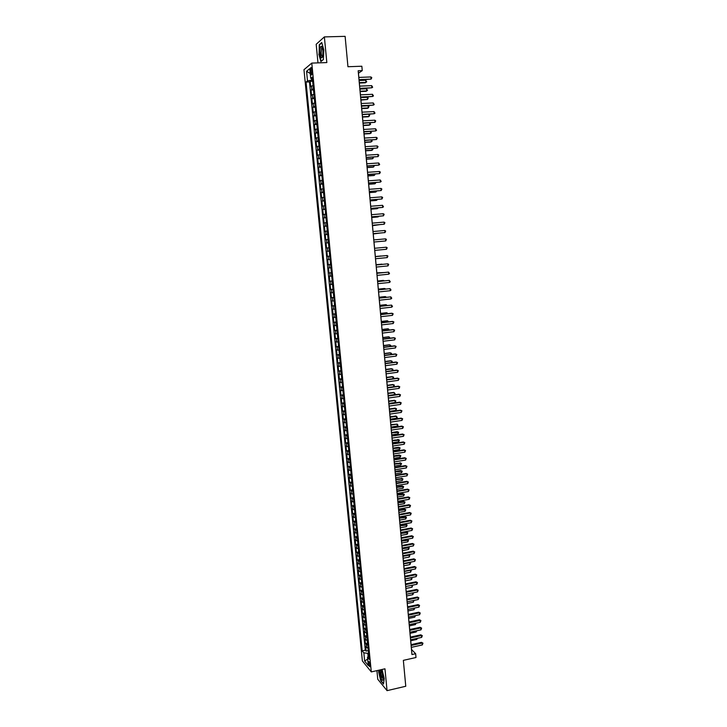 <?xml version="1.0" encoding="UTF-8"?>
<svg xmlns="http://www.w3.org/2000/svg" width="727" height="727" viewBox="0 0 727 727"><rect width="100%" height="100%" fill="white"/><g stroke="black" fill="none" stroke-linecap="round" stroke-linejoin="round"><path stroke-width="1.09" d="M370.079 665.032C369.67 662.542 369.189 661.388 368.607 661.588L368.507 663.124C368.898 665.623 369.389 666.768 369.97 666.577L370.079 665.032M376.922 670.63L377.749 679.227L387.055 690.65L405.766 686.261L403.349 660.361L415.998 657.508L415.653 653.718L411.518 649.465L411.328 647.366M303.968 69.701L362.373 660.934L371.297 671.912L311.783 63.095L303.968 69.701M311.783 63.095L326.832 62.577L324.369 36.904L316.181 44.292L317.981 62.886M324.369 36.904L345.116 36.35L347.951 66.73L361.846 66.23L362.246 70.619L358.175 70.773L411.945 654.554L415.653 653.718M313.055 85.477L310.693 86.568L310.184 81.36L312.646 81.26M313.401 88.967L311.038 90.03L313.491 89.93M311.038 90.03L311.547 95.228L313.91 94.192M314.764 102.88L312.392 103.87L311.883 98.69L314.337 98.572M315.609 111.549L313.237 112.494L312.728 107.323L315.182 107.205M316.454 120.191L314.082 121.1L313.573 115.938L316.027 115.82M317.299 128.824L314.927 129.688L314.418 124.535L316.872 124.408M318.144 137.439L315.772 138.257L315.264 133.123L317.708 132.977M318.98 146.036L316.608 146.809L316.1 141.683L318.544 141.538M319.825 154.615L317.445 155.342L316.945 150.225L319.38 150.071M320.662 163.166L318.281 163.857L317.781 158.75L320.216 158.595M321.498 171.708L319.117 172.354L318.617 167.255L321.043 167.092M322.334 180.232L319.944 180.832L319.444 175.752L321.879 175.58M323.161 188.738L320.78 189.293L320.28 184.222L322.706 184.04M323.997 197.217L321.607 197.735L321.107 192.673L323.533 192.491M324.824 205.686L322.434 206.159L321.934 201.106L324.351 200.925M325.651 214.138L323.261 214.565L322.761 209.521L325.178 209.331M326.478 222.571L324.078 222.962L323.588 217.927L325.996 217.727M327.295 230.986L324.905 231.331L324.415 226.306L326.823 226.106M328.122 239.383L325.723 239.683L325.233 234.676L327.641 234.457M328.94 247.753L326.541 248.016L326.05 243.018L328.45 242.8M327.359 256.34L329.758 256.113L327.359 256.34L326.868 251.351L329.267 251.124M330.085 259.457L327.686 259.657L328.177 264.637L330.567 264.41M330.903 267.79L328.495 267.954L328.986 272.925L331.376 272.689M331.712 276.115L329.313 276.233L329.794 281.195L332.184 280.949M332.521 284.411L330.122 284.493L330.612 289.437L332.993 289.192M333.339 292.69L330.93 292.736L331.412 297.67L333.793 297.416M334.147 300.96L331.739 300.96L332.221 305.885L334.602 305.622M334.947 309.211L332.548 309.166L333.03 314.082L335.401 313.819M335.756 317.435L333.348 317.363L333.829 322.261L336.201 321.988M336.565 325.651L334.147 325.532L334.629 330.431L337.001 330.149M337.364 333.847L334.956 333.693L335.429 338.573L337.801 338.291M338.164 342.026L335.747 341.826L336.228 346.706L338.591 346.415M338.964 350.196L336.546 349.951L337.028 354.821L339.382 354.522M339.763 358.338L337.346 358.057L337.819 362.909L340.181 362.609M340.554 366.463L338.137 366.144L338.609 370.997L340.963 370.688M341.345 374.578L338.927 374.223L339.409 379.058L341.754 378.74M342.144 382.675L339.718 382.275L340.191 387.1L342.544 386.782M342.935 390.753L340.509 390.317L340.981 395.134L343.326 394.806M343.717 398.814L341.299 398.341L341.772 403.14L344.107 402.813M344.507 406.856L342.081 406.348L342.553 411.137L344.889 410.8M345.289 414.881L342.871 414.335L343.335 419.115L345.67 418.779M346.079 422.896L343.653 422.305L344.116 427.085L346.452 426.731M346.861 430.893L344.434 430.266L344.898 435.028L347.233 434.673M347.642 438.872L345.207 438.199L345.679 442.961L348.006 442.598M348.415 446.832L345.988 446.124L346.452 450.876L348.778 450.513M349.196 454.775L346.761 454.039L347.233 458.773L349.551 458.401M349.969 462.708L347.542 461.927L348.006 466.652L350.323 466.28M350.75 470.614L348.315 469.806L348.778 474.522L351.096 474.14M351.523 478.511L349.087 477.657L349.551 482.374L351.859 481.983M352.286 486.39L349.851 485.509L350.314 490.207L352.622 489.816M353.058 494.26L350.623 493.333L351.086 498.022L353.386 497.622L353.077 494.424M353.831 502.103L351.386 501.139L351.85 505.819L354.14 505.419M354.594 509.936L352.159 508.936L352.613 513.607L354.894 513.207M355.358 517.751L352.922 516.715L353.377 521.377L355.648 520.977M356.121 525.557L353.676 524.485L354.14 529.138L356.394 528.72M356.884 533.336L354.44 532.228L354.894 536.871L357.148 536.462M357.648 541.106L355.203 539.961L355.657 544.596L357.893 544.178M358.402 548.858L355.957 547.676L356.412 552.302L358.638 551.884M359.465 559.754L359.156 556.6L356.712 555.383L357.166 559.999L359.383 559.572M360.219 567.451L359.901 564.316L357.466 563.071L357.92 567.669L360.129 567.242M360.674 572.022L358.22 570.74L358.675 575.33L360.874 574.903M361.419 579.71L358.974 578.392L359.42 582.981L361.61 582.545M362.173 587.389L359.72 586.035L360.174 590.606L362.355 590.17M362.918 595.04L360.474 593.659L360.919 598.221L363.091 597.776M363.673 602.683L361.219 601.265L361.664 605.818L363.827 605.373M364.418 610.317L361.964 608.853L362.409 613.406L364.563 612.961M365.163 617.923L362.709 616.432L363.155 620.976L365.299 620.522M365.908 625.52L363.445 623.993L363.891 628.528L366.026 628.073M366.644 633.108L364.191 631.545L364.636 636.07L366.762 635.607M367.389 640.669L364.927 639.078L365.372 643.586L367.489 643.131M310.484 70.828L310.674 72.773C310.92 74.608 311.265 75.308 311.719 74.854L311.819 69.728C311.583 67.893 311.229 67.202 310.774 67.647L310.484 70.828L311.928 70.773M368.88 655.963L367.489 657.208L369.207 659.262L312.247 77.162L310.729 78.352L312.401 78.725M367.489 657.208L368.316 665.578L364.654 661.097L363.836 652.828L362.182 650.847L306.049 82.051L307.512 80.897L306.567 71.301L309.775 68.629L310.729 78.352M310.184 81.36L309.475 81.906L365.308 650.156L366.108 651.101L368.216 650.638M368.126 648.22L365.663 646.594L366.108 651.101M367.835 645.203L365.372 643.586M367.09 637.652L364.636 636.07M366.353 630.073L363.891 628.528M365.608 622.485L363.155 620.976M364.863 614.888L362.409 613.406M364.118 607.263L361.664 605.818M363.373 599.63L360.919 598.221M362.619 591.978L360.174 590.606M361.873 584.317L359.42 582.981M361.119 576.638L358.675 575.33M360.365 568.941L357.92 567.669M359.611 561.226L357.166 559.999M358.856 553.501L356.412 552.302M358.102 545.759L355.657 544.596M357.339 537.998L354.894 536.871M356.575 530.228L354.14 529.138M355.821 522.431L353.377 521.377M355.049 514.625L352.613 513.607M354.285 506.81L351.85 505.819M353.522 498.967L351.086 498.022M352.749 491.116L350.314 490.207M351.986 483.246L349.551 482.374M351.214 475.358L348.778 474.522M350.441 467.452L348.006 466.652M349.66 459.537L347.233 458.773M348.887 451.603L346.452 450.876M348.106 443.643L345.679 442.961M347.324 435.682L344.898 435.028M346.543 427.694L344.116 427.085M345.761 419.697L343.335 419.115M344.98 411.673L342.553 411.137M344.189 403.639L341.772 403.14M343.408 395.588L340.981 395.134M342.617 387.518L340.191 387.1M341.826 379.439L339.409 379.058M341.027 371.333L338.609 370.997M340.236 363.218L337.819 362.909M339.436 355.085L337.028 354.821M338.646 346.933L336.228 346.706M337.846 338.764L335.429 338.573M337.046 330.576L334.629 330.431M336.237 322.37L333.829 322.261M335.438 314.146L333.03 314.082M334.629 305.913L332.221 305.885M333.82 297.652L331.412 297.67M333.011 289.382L330.612 289.437M332.203 281.095L329.794 281.195M331.385 272.789L328.986 272.925M330.576 264.464L328.177 264.637M326.868 251.351L329.267 251.106M326.05 243.018L328.45 242.736M325.233 234.676L327.623 234.339M324.415 226.306L326.805 225.933M323.588 217.927L325.978 217.509M322.761 209.521L325.151 209.067M321.934 201.106L324.324 200.607M321.107 192.673L323.497 192.128M320.28 184.222L322.661 183.631M319.444 175.752L321.834 175.125M318.617 167.255L320.998 166.592M317.781 158.75L320.162 158.041M316.945 150.225L319.317 149.471M316.1 141.683L318.481 140.884M315.264 133.123L317.635 132.278M314.418 124.535L316.79 123.654M313.573 115.938L315.945 115.011M312.728 107.323L315.1 106.342M311.883 98.69L314.255 97.663M311.483 78.525L311.638 80.106L307.512 80.897M312.528 80.07L311.638 80.106M387.055 690.65L384.956 668.804L371.297 671.912M358.838 77.416L358.447 73.209L362.246 70.619M411.073 644.649L410.628 639.815M410.382 637.106L409.937 632.254M409.683 629.555L409.237 624.675M408.992 621.985L408.538 617.078M408.292 614.406L407.838 609.471M407.593 606.809L407.129 601.847M406.893 599.193L406.429 594.204M406.184 591.56L405.721 586.544L411.827 585.308L412.645 585.526L412.027 587.207L411.855 585.326M405.484 583.917L405.021 578.874M404.775 576.257L404.312 571.186M404.067 568.587L403.603 563.489M403.358 560.89L402.885 555.764M402.649 553.183L402.176 548.031M401.94 545.468L401.468 540.279M401.231 537.726L400.75 532.518M400.513 529.974L400.032 524.74M399.795 522.204L399.314 516.942M399.078 514.416L398.596 509.127M398.36 506.619L397.869 501.294M397.642 498.804L397.151 493.451M396.924 490.97L396.424 485.591M396.197 483.119L395.697 477.712M395.47 475.258L394.97 469.815M394.752 467.37L394.243 461.909M394.025 459.473L393.516 453.984M393.289 451.567L392.78 446.042M392.562 443.634L392.053 438.081M391.835 435.691L391.317 430.102M391.099 427.721L390.581 422.114M390.363 419.743L389.845 414.108M389.627 411.755L389.099 406.084M388.89 403.739L388.363 398.042M388.145 395.706L387.618 389.981M387.409 387.664L386.873 381.911M386.664 379.603L386.128 373.814M385.919 371.524L385.383 365.708M385.174 363.427L384.638 357.584M384.429 355.321L383.883 349.442M383.683 347.188L383.138 341.281M382.929 339.046L382.384 333.102M382.175 330.876L381.63 324.905M381.421 322.697L380.875 316.699M380.666 314.5L380.112 308.466M379.912 306.285L379.358 300.224M379.158 298.052L378.594 291.963M378.394 289.809L377.831 283.684M377.631 281.54L377.068 275.388M376.868 273.261L376.304 267.073M376.104 264.955L375.532 258.739M375.341 256.64L374.768 250.388L381.23 249.779L374.768 250.397M374.569 248.298L373.996 242.036M373.805 239.928L373.224 233.676M373.033 231.531L372.451 225.288M372.251 223.125L371.679 216.882M371.479 214.701L370.906 208.467M370.697 206.259L370.125 200.025M369.925 197.799L369.352 191.574M369.143 189.32L368.571 183.095M368.362 180.823L367.789 174.607M367.571 172.308L366.999 166.092M366.79 163.775L366.217 157.568M365.999 155.215L365.427 149.026M365.208 146.645L364.645 140.456M364.418 138.057L363.854 131.878M363.627 129.451L363.055 123.272M362.837 120.827L362.264 114.657M362.037 112.185L361.464 106.015M361.237 103.516L360.674 97.354M360.438 94.837L359.874 88.685M359.638 86.14L359.074 79.988M368.607 653.128L367.798 653.309L368.126 656.645M309.475 81.906L306.049 82.051M365.308 650.156L362.182 650.847M363.836 652.828L367.798 653.309M310.256 73.509L306.567 71.301M364.654 661.097L367.671 659.025M318.862 54.198L320.898 61.586L323.379 59.55L323.815 49.963L321.734 42.502L319.271 44.701L319.117 54.189M378.822 670.203L378.622 671.793L380.703 680.645L383.502 684.071L384.219 678.518L382.038 669.467M319.762 44.683L319.271 44.701M359.02 79.988L371.079 79.116L358.993 79.606M370.888 76.944L371.797 77.68L371.079 79.116L370.888 76.944L358.784 77.425M312.674 81.533L313.019 85.086M359.356 83.032L365.317 82.787L365.945 82.387L365.754 80.243L359.12 80.515M359.32 82.66L365.945 82.387L366.726 81.824L365.754 80.243M322.933 50.854C322.652 48.309 322.161 46.782 321.461 46.292C320.271 46.419 319.798 48.764 320.044 53.325C320.843 58.26 321.752 59.132 322.788 55.943L322.933 50.854M322.343 47.773L321.661 47.918L321.134 52.998C321.47 55.661 321.997 56.77 322.706 56.333M321.27 61.286L319.108 54.125L319.498 44.92L321.834 42.848M323.388 59.396L321.08 61.286M381.957 671.848L380.594 669.858C379.494 670.794 379.667 673.611 381.139 678.318C382.184 680.681 382.875 680.954 383.211 679.154L381.957 671.848M381.575 671.003L381.166 671.157C380.739 672.575 380.993 674.656 381.911 677.382L383.238 678.8M383.547 683.707L380.866 680.445L378.858 671.866L379.067 670.14M359.829 88.685L371.87 87.794L359.792 88.321M371.67 85.632L372.66 87.222L371.87 87.794L371.67 85.632L359.592 86.14M360.619 97.363L372.651 96.464L360.592 97.009M372.46 94.301L373.442 95.882L372.651 96.464L372.46 94.301L360.392 94.837M361.419 106.015L373.442 105.106L361.392 105.688M373.242 102.943L374.223 104.515L373.442 105.106L373.242 102.943L361.192 103.525M362.219 114.657L374.223 113.73L362.191 114.348M374.023 111.576L375.005 113.139L374.223 113.73L374.023 111.576L361.991 112.185M313.519 90.221L313.873 93.774M360.138 91.566L366.099 91.302L366.726 90.92L366.535 88.785L359.91 89.076M360.101 91.211L366.726 90.92L367.508 90.348L366.535 88.785M314.373 98.899L314.718 102.434M360.919 100.09L367.508 99.445L367.308 97.309L360.692 97.618M360.892 99.753L367.508 99.445L368.207 98.018L367.308 97.309M315.218 107.551L315.563 111.086M361.71 108.587L367.644 108.296L368.28 107.941L368.089 105.824L361.483 106.142M361.673 108.268L368.28 107.941L368.98 106.515L368.089 105.824M316.063 116.193L316.409 119.719M362.482 117.065L368.416 116.756L369.052 116.429L368.862 114.312L369.752 114.993L369.052 116.429L362.455 116.774M363.009 123.272L374.996 122.336L362.982 122.99M374.805 120.191L375.705 120.873L374.996 122.336L374.805 120.191L362.782 120.827M316.908 124.808L317.254 128.325M363.264 125.535L369.189 125.208L369.825 124.89L369.643 122.918M363.236 125.253L369.825 124.89L370.597 124.299L369.807 122.908M363.8 131.878L375.777 130.924L363.782 131.605M375.586 128.779L376.559 130.315L375.777 130.924L375.586 128.779L363.582 129.451M317.744 133.414L318.09 136.921M364.045 133.977L369.961 133.641L370.597 133.341L370.434 131.496M364.018 133.723L370.597 133.341L371.37 132.741L370.743 131.487M364.59 140.456L376.55 139.502L364.572 140.211M376.359 137.358L377.258 138.03L376.55 139.502L376.359 137.358L364.372 138.066M318.59 141.992L318.935 145.491M364.818 142.41L370.734 142.056L371.37 141.774L371.215 140.066M364.8 142.165L371.37 141.774L372.133 141.165L371.679 140.038M365.381 149.026L377.331 148.054L365.363 148.799M377.131 145.918L378.031 146.572L377.331 148.054L377.131 145.918L365.163 146.654M319.426 150.553L319.771 154.051M365.599 150.816L371.497 150.444L372.133 150.189L371.988 148.617M365.572 150.598L372.133 150.189L372.906 149.571L372.615 148.572M366.172 157.568L378.104 156.587L366.154 157.359M377.913 154.451L378.803 155.105L378.104 156.587L377.913 154.451L365.954 155.224M320.262 159.104L320.607 162.584M366.372 159.213L372.26 158.822L372.906 158.586L372.769 157.141M366.353 159.013L372.906 158.586L373.551 157.096M366.953 166.101L378.876 165.102L366.935 165.91M378.685 162.975L379.648 164.466L378.876 165.102L378.685 162.975L366.744 163.775M321.098 167.628L321.434 171.109M367.135 167.592L373.024 167.183L373.669 166.956L373.551 165.656M367.126 167.401L373.669 166.956L374.369 165.602M367.735 174.607L379.639 173.599L367.726 174.435M379.449 171.481L380.339 172.108L379.639 173.599L379.449 171.481L367.526 172.308M321.934 176.134L322.27 179.605M367.907 175.943L373.787 175.534L374.432 175.316L374.323 174.144M367.898 175.78L374.432 175.316L375.141 174.089M368.516 183.104L380.412 182.077L368.507 182.95M380.221 179.96L381.184 181.432L380.412 182.077L380.221 179.96L368.307 180.823M322.761 184.631L323.097 188.093M368.68 184.285L374.55 183.858L375.196 183.658L375.096 182.622M368.662 184.14L375.196 183.658L375.914 182.559M369.298 191.574L381.175 190.547L369.289 191.446M380.984 188.429L381.875 189.038L381.175 190.547L380.984 188.429L369.098 189.32M323.588 193.1L323.924 196.563M369.443 192.61L375.314 192.164L375.95 191.992L375.868 191.074M369.434 192.482L375.95 191.992L376.686 191.019M370.079 200.034L381.948 198.989L370.07 199.916M381.757 196.881L382.638 197.48L381.948 198.989L381.757 196.881L369.87 197.799M324.415 201.552L324.751 205.005M370.207 200.916L376.068 200.452L376.713 200.298L376.641 199.516M370.197 200.806L376.713 200.298L377.449 199.452M370.861 208.467L382.711 207.413L370.852 208.376M382.52 205.305L383.474 206.741L382.711 207.413L382.52 205.305L370.652 206.259M325.242 209.994L325.578 213.438M370.97 209.203L376.822 208.731L377.404 207.94M370.961 209.112L377.467 208.585L378.222 207.877M371.633 216.891L383.465 215.819L371.624 216.81M383.274 213.72L384.156 214.311L383.465 215.819L383.274 213.72L371.433 214.701M326.069 218.409L326.405 221.844M371.733 217.482L377.577 216.991L378.176 216.337M371.724 217.409L378.222 216.864L378.876 216.282M372.406 225.288L384.229 224.216L372.406 225.234M384.038 222.117L384.919 222.689L384.229 224.216L384.038 222.117L372.206 223.134M326.886 226.815L327.223 230.241M372.497 225.733L378.94 224.725M372.488 225.679L379.467 224.679M373.178 233.676L384.992 232.585L373.178 233.64M384.801 230.495L385.673 231.059L384.992 232.585L384.801 230.495L372.978 231.54M327.713 235.194L328.041 238.62M373.251 233.967L379.703 233.094M373.251 233.93L380.048 233.067M385.555 238.856L386.428 239.41L385.746 240.937L373.951 242.027L385.074 241.019L385.746 240.937L385.555 238.856L373.751 239.928M328.531 243.563L328.858 246.98M386.31 247.198L387.182 247.743L386.5 249.279L374.714 250.388L386.5 249.279L386.31 247.198L374.523 248.298M329.349 251.915L329.676 255.313M375.296 256.658L387.064 255.522L387.255 257.603L375.486 258.739M375.296 256.64L387.064 255.522L387.936 256.058L387.255 257.603M330.158 260.239L330.494 263.637M381.139 255.977L375.332 256.531L381.139 255.977M376.059 264.992L387.818 263.828L388.009 265.9L376.259 267.073M376.059 264.964L387.818 263.828L388.691 264.364L388.009 265.9M330.976 268.554L331.303 271.943M381.884 264.137L376.086 264.71L381.884 264.137M376.831 273.316L388.572 272.116L388.754 274.188L377.022 275.388M376.822 273.261L388.572 272.116L389.508 273.47L388.754 274.188M331.785 276.851L332.121 280.231M383.311 272.607L376.831 272.861M383.774 272.552L376.84 272.916M377.595 281.613L389.318 280.395L389.508 282.458L377.786 283.684M377.586 281.549L389.318 280.395L390.263 281.731L389.508 282.458M332.593 285.129L332.93 288.51M384.065 280.867L383.374 280.404L377.586 281.004M384.701 280.804L377.595 281.067M378.358 289.9L390.063 288.646L390.254 290.709L378.549 291.963M378.349 289.809L390.063 288.646L391.008 289.973L390.254 290.709M333.402 293.39L333.729 296.761M384.819 289.119L384.11 288.51L378.331 289.128M385.619 289.028L384.765 288.528L378.34 289.21M379.121 298.17L390.817 296.88L390.999 298.942L379.312 300.233M379.112 298.061L390.817 296.88L391.753 298.206L390.999 298.942M334.211 301.632L334.538 304.995M385.564 297.352L384.847 296.607L379.076 297.234M386.373 297.261L385.501 296.634L379.085 297.334M379.876 306.412L391.562 305.104L391.744 307.157L380.067 308.475M379.867 306.294L391.562 305.104L392.489 306.412L391.744 307.157M335.02 309.856L335.347 313.219M386.319 305.567L386.237 304.722L385.592 304.677L379.821 305.322M387.118 305.476L386.237 304.722L379.839 305.44M380.639 314.646L392.298 313.31L392.489 315.354L380.83 316.699M380.621 314.509L391.626 313.246L393.162 313.782L392.489 315.354M335.819 318.072L336.147 321.416M387.064 313.764L386.982 312.801L386.328 312.737L380.566 313.401M387.864 313.673L386.982 312.801L380.584 313.537M381.393 322.861L393.043 321.498L393.225 323.533L381.584 324.914M381.375 322.706L392.371 321.416L393.898 321.961L393.225 323.533M336.619 326.259L336.946 329.604M387.809 321.952L387.709 320.861L387.055 320.78L381.312 321.452M388.609 321.852L387.709 320.861L381.321 321.607M382.148 331.058L393.78 329.667L393.97 331.703L382.338 333.111M382.129 330.885L393.107 329.567L394.634 330.122L393.97 331.703M337.419 334.438L337.746 337.773M388.554 330.113L388.445 328.904L387.791 328.804L382.048 329.495M389.354 330.013L388.445 328.904L382.066 329.667M382.902 339.245L394.525 337.819L394.706 339.854L383.093 341.281M382.884 339.046L393.843 337.701L395.379 338.264L394.706 339.854M338.219 342.59L338.546 345.925M389.299 338.264L389.181 336.928L388.527 336.819L382.793 337.519M390.099 338.164L389.181 336.928L382.811 337.71M383.656 347.406L395.261 345.952L395.443 347.979L383.838 349.442M383.638 347.197L394.579 345.825L396.115 346.397L395.443 347.979M339.018 350.732L339.336 354.058M390.045 346.388L389.908 344.934L389.254 344.807L383.529 345.525M390.699 346.306L390.753 345.37L389.908 344.934L383.547 345.734M384.401 355.548L395.997 354.067L396.179 356.094L384.592 357.584M384.383 355.321L395.315 353.922L396.842 354.503L396.179 356.094M339.809 358.856L340.136 362.173M390.781 354.503L390.644 352.931L389.981 352.786L384.265 353.513M391.28 354.44L391.48 353.358L390.644 352.931L384.283 353.74M385.156 363.682L396.724 362.173L396.915 364.191L385.337 365.708M385.128 363.436L396.051 362.01L397.578 362.6L396.915 364.191M340.599 366.962L340.927 370.27M391.526 362.6L391.371 360.901L390.708 360.746L385.001 361.492M391.871 362.555L392.207 361.328L391.371 360.901L385.019 361.728M385.901 371.797L397.46 370.252L397.642 372.269L386.082 373.823M385.873 371.533L396.778 370.079L398.305 370.67L397.642 372.269M341.399 375.059L341.717 378.358M392.262 370.679L392.098 368.862L391.435 368.689L385.728 369.452M392.462 370.652L392.934 369.28L392.098 368.862L385.755 369.707M386.646 379.894L398.196 378.322L398.378 380.339L386.828 381.911M386.619 379.612L397.515 378.131L399.041 378.731L398.378 380.339M342.181 383.129L342.508 386.428M392.998 378.74L392.816 376.804L392.162 376.622L386.464 377.386M393.053 378.74L393.661 377.213L392.816 376.804L386.482 377.658M387.391 387.973L398.923 386.373L399.105 388.382L387.573 389.99M387.364 387.673L398.242 386.164L399.768 386.773L399.105 388.382M342.971 391.19L343.298 394.47M387.4 387.591L393.725 386.709L393.543 384.737L392.88 384.528L387.191 385.319M393.725 386.709L394.379 385.128L393.543 384.737L387.218 385.601M388.136 396.033L399.65 394.407L399.832 396.415L388.318 398.051M388.1 395.715L398.969 394.188L400.495 394.806L399.832 396.415M343.762 399.223L344.08 402.504M388.127 395.506L394.443 394.625L394.261 392.644L393.607 392.426L387.918 393.225M394.443 394.625L395.17 393.825L394.261 392.644L387.945 393.534M388.872 404.076L400.377 402.431L400.559 404.43L389.054 406.084M388.845 403.749L399.696 402.185L401.213 402.813L400.559 404.43M344.543 407.247L344.862 410.519M388.854 403.412L395.17 402.513L394.988 400.541L394.325 400.313L388.645 401.122M395.17 402.513L395.815 400.922L394.988 400.541L388.672 401.44M389.608 412.109L401.104 410.428L401.286 412.427L389.799 414.117M389.581 411.755L400.413 410.173L401.94 410.81L401.286 412.427M345.325 415.253L345.652 418.525M389.581 411.309L395.888 410.392L395.706 408.42L395.043 408.174L389.372 409.001M395.888 410.392L396.533 408.792L395.706 408.42L389.399 409.337M390.354 420.124L401.822 418.416L402.004 420.406L390.535 422.123M390.317 419.752L401.14 418.143L402.658 418.779L402.004 420.406M346.107 423.25L346.434 426.504M390.308 419.179L396.606 418.243L396.424 416.28L395.761 416.026L390.099 416.862M396.606 418.243L397.324 417.434L396.424 416.28L390.126 417.216M391.09 428.121L402.549 426.385L402.722 428.376L391.271 430.111M391.053 427.73L401.858 426.095L403.385 426.74L402.722 428.376M346.888 431.22L347.206 434.473M391.035 427.04L397.315 426.086L397.142 424.132L390.817 424.704M397.315 426.086L398.042 425.268L397.142 424.132L390.853 425.077M391.826 436.1L403.267 434.337L403.449 436.318L392.007 438.09M391.789 435.691L402.576 434.037L404.103 434.691L403.449 436.318M402.576 434.037L404.103 434.691M347.67 439.181L347.988 442.425M391.753 434.882L398.032 433.919L397.851 431.965L397.187 431.674L391.544 432.538M397.187 431.674L398.678 432.311L391.571 432.919M398.678 432.311L398.032 433.919M392.553 444.061L403.985 442.27L404.167 444.252L392.734 446.051M392.516 443.643L403.303 441.952L404.821 442.616L404.167 444.252M403.303 441.952L404.821 442.616M348.451 447.114L348.76 450.358M392.48 442.707L398.741 441.725L398.569 439.78L392.262 440.344M397.905 439.471L399.396 440.117L392.298 440.753M399.396 440.117L398.741 441.725M393.289 452.003L404.703 450.195L404.884 452.167L393.471 453.993M393.243 451.567L404.012 449.859L405.53 450.531L404.884 452.167M404.012 449.859L405.53 450.531M349.224 455.047L349.542 458.274M393.198 450.522L399.459 449.522L399.277 447.578L398.614 447.259L392.98 448.15M398.614 447.259L400.104 447.914L393.016 448.568M400.104 447.914L399.459 449.522M394.016 459.937L405.421 458.092L405.593 460.064L394.198 461.918M393.979 459.482L404.73 457.746L406.248 458.419L405.593 460.064M404.73 457.746L406.248 458.419M349.996 462.954L350.314 466.18M393.916 458.31L400.168 457.301L399.986 455.366L399.323 455.029L393.698 455.929M399.323 455.029L400.813 455.684L393.734 456.365M400.813 455.684L400.168 457.301M394.743 467.852L406.129 465.98L406.311 467.952L394.925 469.824M394.706 467.379L405.448 465.616L406.966 466.298L406.311 467.952M405.448 465.616L406.966 466.298M350.768 470.842L351.086 474.068M394.634 466.089L400.877 465.071L400.695 463.126L394.407 463.699M400.032 462.781L401.522 463.444L394.452 464.144M401.522 463.444L400.877 465.071M395.47 475.749L406.847 473.85L407.029 475.822L395.652 477.721M395.433 475.267L406.157 473.477L407.674 474.168L407.029 475.822M406.157 473.477L407.674 474.168M351.541 478.72L351.85 481.937M395.343 473.859L401.586 472.823L401.404 470.887L400.741 470.514L395.125 471.45M400.741 470.514L402.222 471.196L395.17 471.914M402.222 471.196L401.586 472.823M396.197 483.628L407.556 481.71L407.738 483.664L396.379 485.6M396.151 483.128L406.866 481.319L408.383 482.01L407.738 483.664M406.866 481.319L408.383 482.01M352.304 486.581L352.622 489.789M396.061 481.601L402.285 480.547L402.113 478.62L395.833 479.184M401.44 478.239L402.931 478.92L395.879 479.666M402.931 478.92L402.285 480.547M396.924 491.497L408.265 489.544L408.447 491.507L397.106 493.46M396.878 490.979L407.574 489.144L409.092 489.844L408.447 491.507M407.574 489.144L409.092 489.844M396.769 489.335L402.994 488.271L402.822 486.345L402.149 485.945L396.551 486.899M402.149 485.945L403.63 486.636L396.597 487.399M403.63 486.636L402.994 488.271M397.651 499.34L408.974 497.368L409.156 499.322L397.823 501.303M397.596 498.813L408.283 496.95L409.801 497.659L409.156 499.322M408.283 496.95L409.801 497.659M353.84 502.248L354.158 505.447M397.478 497.05L403.694 495.968L403.521 494.051L402.849 493.642L397.26 494.605M402.849 493.642L404.339 494.333L397.305 495.123M404.339 494.333L403.694 495.968M398.369 507.173L409.683 505.174L409.864 507.128L398.55 509.136M398.314 506.628L408.992 504.738L410.51 505.456L409.864 507.128M408.992 504.738L410.51 505.456M354.603 510.063L354.921 513.253M398.187 504.747L404.394 503.657L404.221 501.739L403.549 501.312L397.969 502.293M403.549 501.312L405.039 502.021L398.014 502.83M405.039 502.021L404.394 503.657M399.087 514.998L410.392 512.971L410.564 514.916L399.268 516.942M399.032 514.425L409.701 512.517L411.209 513.244L410.564 514.916M409.701 512.517L411.209 513.244M355.367 517.86L355.685 521.041M398.896 512.435L405.103 511.326L404.921 509.409L404.248 508.973L398.669 509.972M404.248 508.973L405.739 509.682L398.723 510.518M405.739 509.682L405.103 511.326M399.805 522.795L411.091 520.741L411.273 522.686L399.986 524.74M399.75 522.213L410.401 520.278L411.909 521.005L411.273 522.686M410.401 520.278L411.909 521.005M356.13 525.639L356.439 528.82M399.605 520.105L405.793 518.987L405.621 517.07L404.948 516.624L399.377 517.624M404.948 516.624L406.429 517.333L399.432 518.187M406.429 517.333L405.793 518.987M400.522 530.583L411.8 528.502L411.973 530.437L400.704 532.527M400.468 529.983L411.1 528.02L412.618 528.756L411.973 530.437M411.1 528.02L412.618 528.756M356.893 533.409L357.202 536.571M400.313 527.766L406.493 526.63L406.32 524.721L405.648 524.249L400.077 525.267M405.648 524.249L407.129 524.976L400.132 525.848M407.129 524.976L406.493 526.63M401.24 538.353L412.5 536.244L412.672 538.18L401.422 540.288M401.186 537.735L411.809 535.754L413.318 536.499L412.672 538.18M411.809 535.754L413.318 536.499M357.648 541.152L357.957 544.314M401.013 535.399L407.193 534.254L407.02 532.346L406.338 531.864L400.786 532.9M406.338 531.864L407.82 532.6L400.841 533.491M407.82 532.6L407.193 534.254M401.958 546.104L413.2 543.978L413.372 545.904L402.131 548.04M401.895 545.477L412.509 543.469L414.008 544.214L413.372 545.904M412.509 543.469L414.008 544.214M358.402 548.885L358.711 552.038M401.713 543.024L407.883 541.86L407.711 539.961L407.038 539.47L401.486 540.506M407.038 539.47L408.519 540.206L401.54 541.124M408.519 540.206L407.883 541.86M402.667 553.847L413.899 551.684L414.072 553.611L402.849 555.773M402.604 553.192L413.2 551.166L414.708 551.92L414.072 553.611M413.2 551.166L414.708 551.92M402.413 550.63L408.574 549.458L408.401 547.558L407.729 547.049L402.185 548.103M407.729 547.049L409.21 547.794L402.24 548.731M409.21 547.794L408.574 549.458M403.376 561.562L414.599 559.381L414.772 561.308L403.558 563.498M403.321 560.899L413.899 558.845L415.408 559.608L414.772 561.308M413.899 558.845L415.408 559.608M403.112 558.227L409.274 557.036L409.101 555.146L402.94 556.328M408.547 554.674L409.901 555.373L409.274 557.036M409.901 555.373L408.501 554.683M404.085 569.268L415.29 567.069L415.462 568.987L404.267 571.195M404.021 568.596L414.599 566.515L416.098 567.287L415.462 568.987M414.599 566.515L416.098 567.287M360.628 572.022L360.974 575.13M403.812 565.806L409.964 564.597L409.792 562.716L403.639 563.916M409.474 562.334L410.591 562.934L409.964 564.597M410.591 562.934L409.346 562.362M404.794 576.965L415.989 574.73L416.162 576.647L404.975 578.883M404.73 576.266L415.29 574.166L416.789 574.939L416.162 576.647M415.29 574.166L416.789 574.939M361.355 579.71L361.719 582.79M404.512 573.367L410.646 572.149L410.473 570.268L404.339 571.477M410.401 569.986L411.273 570.477L410.646 572.149M411.273 570.477L410.182 570.023M405.502 584.635L416.68 582.382L416.853 584.29L405.675 586.553M405.439 583.926L415.98 581.8L417.489 582.581L416.853 584.29M415.98 581.8L417.489 582.581M362.082 587.38L362.473 590.442M405.203 580.918L411.337 579.683L411.164 577.801L405.03 579.028M411.318 577.611L412.036 578.765L411.337 579.683M411.964 578.01L411.009 577.674M406.211 592.296L417.371 590.015L417.543 591.923L406.384 594.213M406.139 591.569L416.671 589.424L418.179 590.215L417.543 591.923M416.671 589.424L418.179 590.215M362.8 595.031L363.218 598.076M405.902 588.452L412.027 587.207M406.911 599.939L418.061 597.639L418.234 599.539L407.093 601.856M406.847 599.202L417.362 597.031L418.861 597.821L418.234 599.539M417.362 597.031L418.861 597.821M363.518 602.674L363.963 605.691M406.593 595.967L412.709 594.713L412.545 592.95M413.109 592.832L413.399 593.777L412.709 594.713M412.791 592.896L413.336 593.023M407.62 607.572L418.752 605.237L418.925 607.136L407.792 609.48M407.547 606.818L418.052 604.619L419.552 605.418L418.925 607.136M418.052 604.619L419.552 605.418M408.32 615.187L419.434 612.825L419.606 614.724L408.492 617.087M408.247 614.415L418.734 612.189L420.233 613.006L419.606 614.724M418.734 612.189L420.233 613.006M409.019 622.785L420.124 620.404L420.297 622.294L409.192 624.684M408.947 621.994L419.424 619.749L420.924 620.567L420.297 622.294M419.424 619.749L420.924 620.567M409.719 630.364L420.806 627.964L420.978 629.846L409.892 632.263M409.637 629.564L420.106 627.301L421.605 628.119L420.978 629.846M420.106 627.301L421.605 628.119M410.41 637.933L421.496 635.507L421.66 637.388L410.582 639.824M410.337 637.116L420.788 634.825L422.287 635.652L421.66 637.388M420.788 634.825L422.287 635.652M364.236 610.298L364.709 613.297M407.284 603.474L413.39 602.201L413.245 600.575M413.927 600.429L413.39 602.201M364.945 617.905L365.454 620.885M407.974 610.962L414.072 609.68L413.936 608.181M414.699 608.026L414.072 609.68M365.672 625.493L366.19 628.455M408.665 618.432L414.753 617.141L414.635 615.778M415.39 615.624L414.753 617.141M366.408 633.081L366.935 636.007M409.346 625.892L415.435 624.584L415.326 623.366M416.08 623.203L415.435 624.584M367.153 640.641L367.671 643.549M410.037 633.335L416.117 632.017L416.017 630.927M416.771 630.763L416.117 632.017M411.109 645.485L422.178 643.031L422.342 644.913L411.282 647.375M411.028 644.658L421.469 642.341L422.969 643.177L422.342 644.913M421.469 642.341L422.969 643.177M367.889 648.193L368.407 651.083M410.719 640.769L416.789 639.433L416.707 638.479M417.462 638.315L416.789 639.433M311.81 89.457L311.465 85.986M366.544 647.621L366.244 644.604M365.799 640.078L365.508 637.061M365.063 632.526L364.763 629.5M364.318 624.956L364.018 621.93M363.573 617.377L363.273 614.342M362.828 609.78L362.528 606.736M362.082 602.165L361.782 599.112M361.337 594.532L361.037 591.478M360.583 586.889L360.283 583.826M359.838 579.228L359.529 576.166M359.083 571.558L358.784 568.478M358.329 563.861L358.029 560.781M357.575 556.155L357.266 553.074M356.812 548.44L356.512 545.341M356.057 540.697L355.748 537.598M355.294 532.946L354.994 529.838M354.531 525.176L354.231 522.059M353.767 517.388L353.467 514.271M353.004 509.591L352.695 506.465M352.241 501.775L351.932 498.64M351.468 493.942L351.159 490.798M350.705 486.09L350.396 482.946M349.932 478.221L349.623 475.076M349.16 470.342L348.851 467.188M348.378 462.445L348.069 459.282M347.606 454.529L347.297 451.358M346.824 446.605L346.515 443.425M346.052 438.654L345.734 435.473M345.27 430.693L344.952 427.503M344.489 422.714L344.171 419.515M343.698 414.717L343.389 411.518M342.917 406.702L342.599 403.494M342.126 398.678L341.817 395.461M341.345 390.635L341.027 387.409M340.554 382.566L340.236 379.34M339.754 374.487L339.436 371.252M338.964 366.39L338.646 363.155M338.164 358.284L337.846 355.03M337.373 350.15L337.055 346.897M336.574 342.008L336.256 338.746M335.774 333.838L335.447 330.576M334.965 325.66L334.647 322.388M334.166 317.463L333.847 314.182M333.357 309.248L333.039 305.958M332.557 301.014L332.23 297.725M331.748 292.772L331.421 289.464M330.93 284.502L330.612 281.195M330.122 276.215L329.794 272.898M329.304 267.918L328.977 264.592M328.495 259.594L328.168 256.267M327.677 251.26L327.35 247.925M326.85 242.909L326.523 239.565M326.032 234.539L325.705 231.186M325.214 226.142L324.878 222.789M324.387 217.736L324.06 214.374M323.56 209.312L323.233 205.941M322.733 200.87L322.397 197.49M321.907 192.41L321.57 189.02M321.07 183.931L320.734 180.532M320.234 175.434L319.907 172.026M319.407 166.919L319.071 163.511M318.562 158.386L318.235 154.969M317.726 149.835L317.39 146.409M316.89 141.265L316.554 137.83M316.045 132.677L315.709 129.233M315.2 124.072L314.864 120.627M314.355 115.448L314.019 111.994M313.51 106.805L313.164 103.343M312.655 98.136L312.319 94.674M312.065 72.727L310.674 72.773M311.265 67.629L310.774 67.647M322.215 47.682L321.461 46.292M322.388 47.891L321.661 47.918M381.502 670.976L380.594 669.858"/></g></svg>
